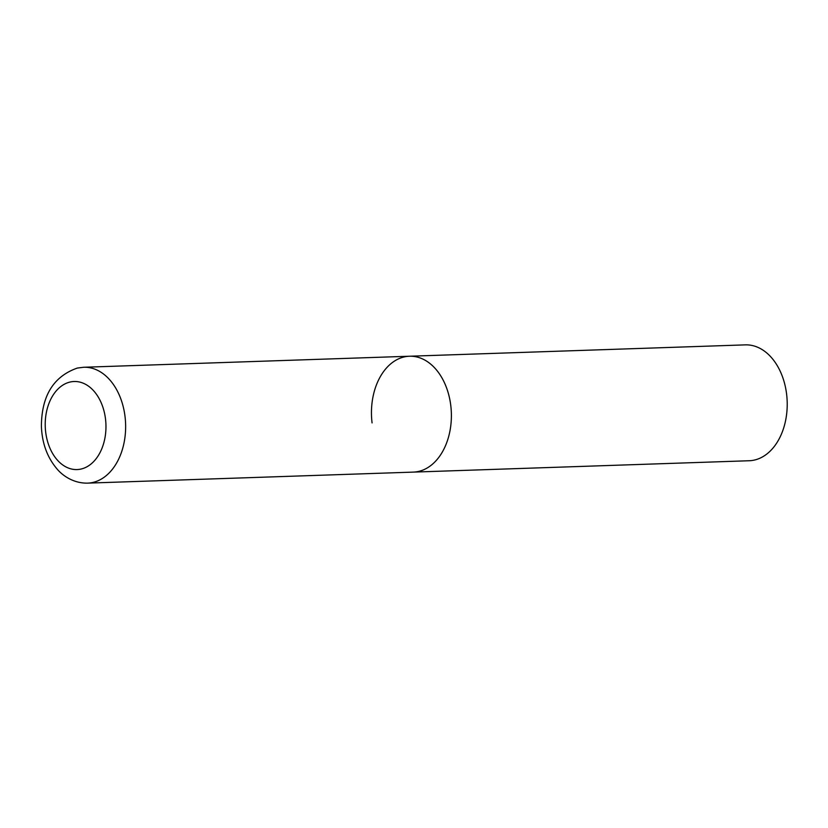 <?xml version="1.0" encoding="UTF-8"?>
<svg xmlns="http://www.w3.org/2000/svg" width="828" height="828" viewBox="0 0 828 828"><rect width="100%" height="100%" fill="white"/><g stroke="black" fill="none" stroke-linecap="round" stroke-linejoin="round"><path stroke-width="1.24" d="M418.45 471.463A57.97 39.951 -91.9 0 0 451.136 409.125A57.97 39.951 -91.9 0 0 409.456 356.237A57.97 39.951 88.1 0 1 450.774 405.441A57.97 39.951 88.1 0 1 413.379 472.105A57.97 39.951 -91.9 0 0 418.45 471.463M372.072 422.901A57.97 39.951 88.1 0 1 409.456 356.237L83.7 367.259L77.304 368.067C53.572 376.398 41.607 395.763 41.4 426.141C42 443.166 47.237 457.47 57.122 469.072C62.731 475.779 73.775 483.448 87.623 483.128A57.97 39.951 -91.9 0 0 92.705 482.486A57.97 39.951 -91.9 0 0 125.39 420.148A57.97 39.951 -91.9 0 0 83.7 367.259M409.456 356.237L745.283 344.872A57.97 39.951 88.1 0 1 786.6 394.087A57.97 39.951 88.1 0 1 749.205 460.741L87.623 483.128M80.937 469.072A44.06 30.367 -91.9 0 0 105.498 418.906A44.06 30.367 -91.9 0 0 70.245 381.998A44.06 30.367 -91.9 0 0 45.685 432.164A44.06 30.367 -91.9 0 0 80.937 469.072"/></g></svg>
